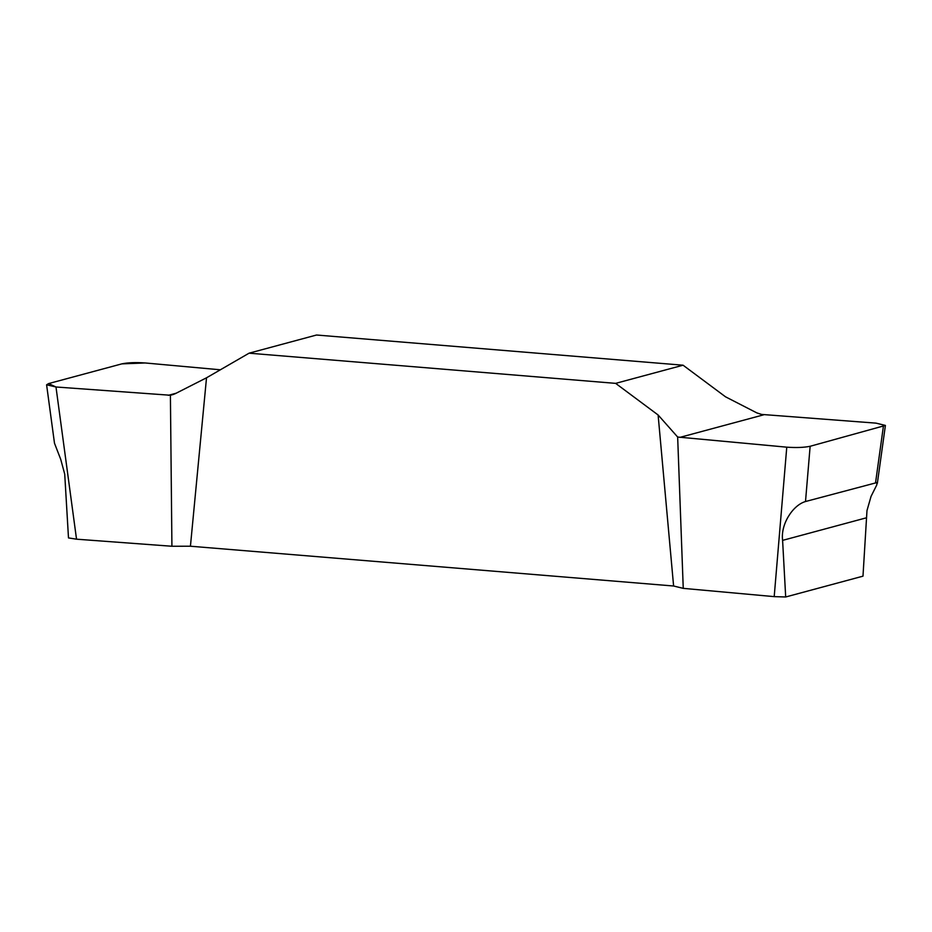 <?xml version="1.0" encoding="UTF-8"?>
<svg xmlns="http://www.w3.org/2000/svg" width="932" height="932" viewBox="0 0 932 932"><rect width="100%" height="100%" fill="white"/><g stroke="black" fill="none" stroke-linecap="round" stroke-linejoin="round"><path stroke-width="1.4" d="M785.688 596.981L782.6 540.374C780.468 524.53 792.654 505.226 805.504 501.521L877 482.555L876.791 484.908L871.047 496.395L866.981 510.585L862.985 576.162L785.688 596.981L774.201 596.631L786.771 447.174L677.657 437.026L683.249 588.36L774.201 596.631M171.919 546.257L170.405 395.25L55.978 386.99L48.639 383.576L121.859 363.864L145.229 362.967L220.348 369.794L145.229 362.967C135.688 362.303 127.894 362.595 121.859 363.864L48.639 383.576L46.6 384.8L55.978 386.99L76.529 539.185L171.919 546.257L190.431 546.222L673.603 586.007L683.249 588.36M76.529 539.185L68.49 537.915L64.716 474.097L60.708 459.29L54.487 443.213L46.6 384.8M877.35 483.347L885.4 425.435L876.022 423.14L761.595 414.425L756.901 412.923L725.539 396.822L683.074 365.204L316.519 335.019L249.077 353.181L615.644 383.367L658.109 414.985L677.657 437.026M673.603 586.007L658.109 414.985M249.077 353.181L206.52 377.798L190.431 546.222M55.978 386.99L170.428 395.25L175.1 393.758L206.52 377.798M683.074 365.204L615.644 383.367M885.4 425.435L810.141 446.277C804.106 447.535 796.312 447.838 786.771 447.174M875.567 482.648L883.361 426.565M810.141 446.277L805.504 501.521M170.405 395.25L173.748 394.353M782.6 540.374L866.271 517.842M168.308 395.331L176.183 393.211M763.692 414.81L679.673 437.434"/></g></svg>
